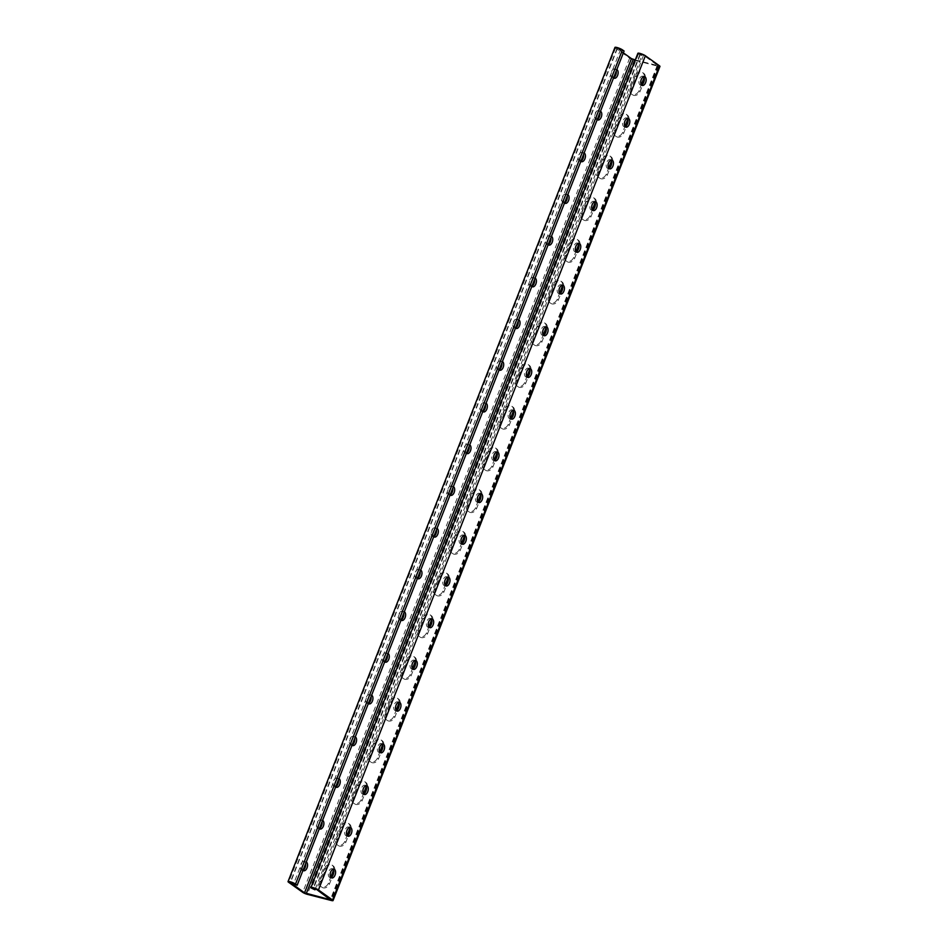 <?xml version="1.0" encoding="UTF-8"?>
<svg xmlns="http://www.w3.org/2000/svg" width="948" height="948" viewBox="0 0 948 948"><rect width="100%" height="100%" fill="white"/><g stroke="black" fill="none" stroke-linecap="round" stroke-linejoin="round"><path stroke-width="0.71" stroke-dasharray="4.74 3.56" d="M499.241 369.601A4.55 2.571 -75.6 0 1 498.032 369.767A4.55 2.571 -75.6 0 1 496.977 363.795A4.55 2.571 -75.6 0 1 500.295 360.951A4.55 2.571 -75.6 0 1 501.8 363.048M499.146 369.827A4.55 2.571 -75.6 0 1 498.802 364.269A4.55 2.571 -75.6 0 1 502.12 361.425A4.55 2.571 -75.6 0 1 502.404 361.532M482.888 411.314A4.55 2.571 -75.6 0 1 481.691 411.479A4.55 2.571 -75.6 0 1 480.636 405.507A4.55 2.571 -75.6 0 1 483.954 402.663A4.55 2.571 -75.6 0 1 485.459 404.76M482.805 411.539A4.55 2.571 -75.6 0 1 482.449 405.981A4.55 2.571 -75.6 0 1 485.767 403.137A4.55 2.571 -75.6 0 1 486.051 403.232M466.546 453.026A4.55 2.571 -75.6 0 1 465.338 453.191A4.55 2.571 -75.6 0 1 464.283 447.219A4.55 2.571 -75.6 0 1 467.601 444.375A4.55 2.571 -75.6 0 1 469.106 446.472M466.452 453.251A4.55 2.571 -75.6 0 1 466.108 447.693A4.55 2.571 -75.6 0 1 469.426 444.837A4.55 2.571 -75.6 0 1 469.71 444.944M450.193 494.738A4.55 2.571 -75.6 0 1 448.996 494.903A4.55 2.571 -75.6 0 1 447.942 488.931A4.55 2.571 -75.6 0 1 451.26 486.087A4.55 2.571 -75.6 0 1 452.765 488.184M450.11 494.963A4.55 2.571 -75.6 0 1 449.755 489.393A4.55 2.571 -75.6 0 1 453.085 486.549A4.55 2.571 -75.6 0 1 453.369 486.656M433.852 536.438A4.55 2.571 -75.6 0 1 432.655 536.604A4.55 2.571 -75.6 0 1 431.589 530.643A4.55 2.571 -75.6 0 1 434.919 527.799A4.55 2.571 -75.6 0 1 436.424 529.896M433.769 536.675A4.55 2.571 -75.6 0 1 433.414 531.105A4.55 2.571 -75.6 0 1 436.732 528.261A4.55 2.571 -75.6 0 1 437.016 528.368M417.511 578.15A4.55 2.571 -75.6 0 1 416.302 578.316A4.55 2.571 -75.6 0 1 415.248 572.355A4.55 2.571 -75.6 0 1 418.566 569.499A4.55 2.571 -75.6 0 1 420.071 571.597M417.416 578.375A4.55 2.571 -75.6 0 1 417.073 572.817A4.55 2.571 -75.6 0 1 420.391 569.973A4.55 2.571 -75.6 0 1 420.675 570.08M401.158 619.862A4.55 2.571 -75.6 0 1 399.961 620.028A4.55 2.571 -75.6 0 1 398.907 614.055A4.55 2.571 -75.6 0 1 402.225 611.211A4.55 2.571 -75.6 0 1 403.73 613.309M401.075 620.087A4.55 2.571 -75.6 0 1 400.72 614.529A4.55 2.571 -75.6 0 1 404.038 611.685A4.55 2.571 -75.6 0 1 404.322 611.792M384.817 661.574A4.55 2.571 -75.6 0 1 383.608 661.74A4.55 2.571 -75.6 0 1 382.554 655.767A4.55 2.571 -75.6 0 1 385.872 652.923A4.55 2.571 -75.6 0 1 387.376 655.021M384.722 661.799A4.55 2.571 -75.6 0 1 384.378 656.241A4.55 2.571 -75.6 0 1 387.696 653.385A4.55 2.571 -75.6 0 1 387.981 653.492M368.464 703.286A4.55 2.571 -75.6 0 1 367.267 703.452A4.55 2.571 -75.6 0 1 366.212 697.479A4.55 2.571 -75.6 0 1 369.53 694.635A4.55 2.571 -75.6 0 1 371.035 696.733M368.381 703.511A4.55 2.571 -75.6 0 1 368.025 697.941A4.55 2.571 -75.6 0 1 371.355 695.097A4.55 2.571 -75.6 0 1 371.64 695.204M352.123 744.998A4.55 2.571 -75.6 0 1 350.926 745.164A4.55 2.571 -75.6 0 1 349.859 739.191A4.55 2.571 -75.6 0 1 353.189 736.347A4.55 2.571 -75.6 0 1 354.694 738.445M352.04 745.223A4.55 2.571 -75.6 0 1 351.684 739.653A4.55 2.571 -75.6 0 1 355.002 736.809A4.55 2.571 -75.6 0 1 355.287 736.916M335.782 786.698A4.55 2.571 -75.6 0 1 334.573 786.864A4.55 2.571 -75.6 0 1 333.518 780.903A4.55 2.571 -75.6 0 1 336.836 778.047A4.55 2.571 -75.6 0 1 338.341 780.145M335.687 786.923A4.55 2.571 -75.6 0 1 335.343 781.365A4.55 2.571 -75.6 0 1 338.661 778.521A4.55 2.571 -75.6 0 1 338.946 778.628M319.429 828.41A4.55 2.571 -75.6 0 1 318.232 828.576A4.55 2.571 -75.6 0 1 317.177 822.603A4.55 2.571 -75.6 0 1 320.495 819.759A4.55 2.571 -75.6 0 1 322 821.857M319.346 828.635A4.55 2.571 -75.6 0 1 318.99 823.077A4.55 2.571 -75.6 0 1 322.308 820.233A4.55 2.571 -75.6 0 1 322.593 820.34M303.087 870.122A4.55 2.571 -75.6 0 1 301.879 870.288A4.55 2.571 -75.6 0 1 300.824 864.315A4.55 2.571 -75.6 0 1 304.142 861.471A4.55 2.571 -75.6 0 1 305.647 863.569M302.993 870.347A4.55 2.571 -75.6 0 1 302.649 864.789A4.55 2.571 -75.6 0 1 305.967 861.945A4.55 2.571 -75.6 0 1 306.251 862.04M529.162 368.689A4.55 2.571 104.4 0 0 528.32 368.156A4.55 2.571 104.4 0 0 525.002 371A4.55 2.571 104.4 0 0 526.057 376.972A4.55 2.571 104.4 0 0 527.052 376.889M512.809 410.401A4.55 2.571 104.4 0 0 511.979 409.868A4.55 2.571 104.4 0 0 508.661 412.712A4.55 2.571 104.4 0 0 509.716 418.672A4.55 2.571 104.4 0 0 510.699 418.601M496.468 452.113A4.55 2.571 104.4 0 0 495.638 451.568A4.55 2.571 104.4 0 0 492.308 454.424A4.55 2.571 104.4 0 0 493.375 460.384A4.55 2.571 104.4 0 0 494.358 460.313M480.115 493.825A4.55 2.571 104.4 0 0 479.285 493.28A4.55 2.571 104.4 0 0 475.967 496.124A4.55 2.571 104.4 0 0 477.022 502.096A4.55 2.571 104.4 0 0 478.017 502.025M463.773 535.537A4.55 2.571 104.4 0 0 462.944 534.992A4.55 2.571 104.4 0 0 459.626 537.836A4.55 2.571 104.4 0 0 460.681 543.808A4.55 2.571 104.4 0 0 461.664 543.737M447.432 577.237A4.55 2.571 104.4 0 0 446.591 576.704A4.55 2.571 104.4 0 0 443.273 579.548A4.55 2.571 104.4 0 0 444.328 585.52A4.55 2.571 104.4 0 0 445.323 585.449M431.079 618.949A4.55 2.571 104.4 0 0 430.25 618.416A4.55 2.571 104.4 0 0 426.932 621.26A4.55 2.571 104.4 0 0 427.986 627.221A4.55 2.571 104.4 0 0 428.97 627.149M414.738 660.661A4.55 2.571 104.4 0 0 413.909 660.116A4.55 2.571 104.4 0 0 410.579 662.972A4.55 2.571 104.4 0 0 411.645 668.933A4.55 2.571 104.4 0 0 412.629 668.861M398.385 702.373A4.55 2.571 104.4 0 0 397.556 701.828A4.55 2.571 104.4 0 0 394.238 704.672A4.55 2.571 104.4 0 0 395.292 710.645A4.55 2.571 104.4 0 0 396.288 710.573M382.044 744.085A4.55 2.571 104.4 0 0 381.214 743.54A4.55 2.571 104.4 0 0 377.897 746.384A4.55 2.571 104.4 0 0 378.951 752.356A4.55 2.571 104.4 0 0 379.935 752.285M365.703 785.785A4.55 2.571 104.4 0 0 364.861 785.252A4.55 2.571 104.4 0 0 361.544 788.096A4.55 2.571 104.4 0 0 362.598 794.069A4.55 2.571 104.4 0 0 363.594 793.997M349.35 827.497A4.55 2.571 104.4 0 0 348.52 826.964A4.55 2.571 104.4 0 0 345.202 829.808A4.55 2.571 104.4 0 0 346.257 835.78A4.55 2.571 104.4 0 0 347.241 835.698M333.009 869.209A4.55 2.571 104.4 0 0 332.179 868.664A4.55 2.571 104.4 0 0 328.849 871.52A4.55 2.571 104.4 0 0 329.916 877.481A4.55 2.571 104.4 0 0 330.899 877.41M515.582 327.889A4.55 2.571 -75.6 0 1 514.385 328.055A4.55 2.571 -75.6 0 1 513.318 322.095A4.55 2.571 -75.6 0 1 516.648 319.239A4.55 2.571 -75.6 0 1 518.153 321.348M515.499 328.115A4.55 2.571 -75.6 0 1 515.143 322.557A4.55 2.571 -75.6 0 1 518.461 319.713A4.55 2.571 -75.6 0 1 518.746 319.82M545.503 326.977A4.55 2.571 104.4 0 0 544.673 326.444A4.55 2.571 104.4 0 0 541.355 329.288A4.55 2.571 104.4 0 0 542.41 335.26A4.55 2.571 104.4 0 0 543.394 335.189M613.652 77.629A4.55 2.571 -75.6 0 1 612.455 77.795A4.55 2.571 -75.6 0 1 611.401 71.835A4.55 2.571 -75.6 0 1 614.719 68.991A4.55 2.571 -75.6 0 1 616.224 71.088M613.569 77.866A4.55 2.571 -75.6 0 1 613.214 72.297A4.55 2.571 -75.6 0 1 616.544 69.453A4.55 2.571 -75.6 0 1 616.828 69.559M597.311 119.341A4.55 2.571 -75.6 0 1 596.114 119.507A4.55 2.571 -75.6 0 1 595.048 113.547A4.55 2.571 -75.6 0 1 598.378 110.691A4.55 2.571 -75.6 0 1 599.883 112.788M597.228 119.567A4.55 2.571 -75.6 0 1 596.873 114.009A4.55 2.571 -75.6 0 1 600.191 111.165A4.55 2.571 -75.6 0 1 600.475 111.272M580.97 161.053A4.55 2.571 -75.6 0 1 579.761 161.219A4.55 2.571 -75.6 0 1 578.707 155.247A4.55 2.571 -75.6 0 1 582.025 152.403A4.55 2.571 -75.6 0 1 583.53 154.5M580.875 161.279A4.55 2.571 -75.6 0 1 580.532 155.721A4.55 2.571 -75.6 0 1 583.85 152.877A4.55 2.571 -75.6 0 1 584.134 152.983M564.617 202.765A4.55 2.571 -75.6 0 1 563.42 202.931A4.55 2.571 -75.6 0 1 562.365 196.959A4.55 2.571 -75.6 0 1 565.683 194.115A4.55 2.571 -75.6 0 1 567.188 196.212M564.534 202.991A4.55 2.571 -75.6 0 1 564.179 197.433A4.55 2.571 -75.6 0 1 567.496 194.577A4.55 2.571 -75.6 0 1 567.781 194.684M531.923 286.189A4.55 2.571 -75.6 0 1 530.726 286.355A4.55 2.571 -75.6 0 1 529.671 280.383A4.55 2.571 -75.6 0 1 532.989 277.539A4.55 2.571 -75.6 0 1 534.494 279.636M531.84 286.414A4.55 2.571 -75.6 0 1 531.484 280.845A4.55 2.571 -75.6 0 1 534.814 278.001A4.55 2.571 -75.6 0 1 535.099 278.108M548.276 244.477A4.55 2.571 -75.6 0 1 547.067 244.643A4.55 2.571 -75.6 0 1 546.012 238.671A4.55 2.571 -75.6 0 1 549.33 235.827A4.55 2.571 -75.6 0 1 550.835 237.924M548.181 244.703A4.55 2.571 -75.6 0 1 547.837 239.133A4.55 2.571 -75.6 0 1 551.155 236.289A4.55 2.571 -75.6 0 1 551.44 236.396M643.574 76.729A4.55 2.571 104.4 0 0 642.744 76.184A4.55 2.571 104.4 0 0 639.426 79.028A4.55 2.571 104.4 0 0 640.481 85A4.55 2.571 104.4 0 0 641.476 84.929M627.232 118.429A4.55 2.571 104.4 0 0 626.403 117.896A4.55 2.571 104.4 0 0 623.085 120.74A4.55 2.571 104.4 0 0 624.14 126.712A4.55 2.571 104.4 0 0 625.123 126.641M610.891 160.141A4.55 2.571 104.4 0 0 610.05 159.608A4.55 2.571 104.4 0 0 606.732 162.452A4.55 2.571 104.4 0 0 607.787 168.424A4.55 2.571 104.4 0 0 608.782 168.341M594.538 201.853A4.55 2.571 104.4 0 0 593.709 201.308A4.55 2.571 104.4 0 0 590.391 204.164A4.55 2.571 104.4 0 0 591.445 210.124A4.55 2.571 104.4 0 0 592.429 210.053M561.844 285.277A4.55 2.571 104.4 0 0 561.015 284.732A4.55 2.571 104.4 0 0 557.697 287.576A4.55 2.571 104.4 0 0 558.751 293.548A4.55 2.571 104.4 0 0 559.747 293.477M578.197 243.565A4.55 2.571 104.4 0 0 577.368 243.02A4.55 2.571 104.4 0 0 574.038 245.864A4.55 2.571 104.4 0 0 575.104 251.836A4.55 2.571 104.4 0 0 576.088 251.765M635.29 59.914L657.841 65.578L643.55 55.292L640.007 54.119L641.915 55.612L315.388 888.833M295.338 884.768L622.255 50.564L617.077 48.23L623.369 52.851M614.956 47.4A4.325 0.758 -158.6 0 0 615.525 48.087L629.638 58.16A3.638 0.64 -158.6 0 0 634.295 60.151L658.327 66.324A3.638 0.64 -158.6 0 0 659.962 66.407M637.885 53.289A4.325 0.758 -158.6 0 0 638.454 53.977L641.915 55.612M640.101 55.15L313.184 889.343M636.215 76.717A5.463 4.408 125.5 0 1 643.763 73.387A5.463 4.408 125.5 0 1 644.96 78.957L640.054 91.47A5.463 4.408 125.5 0 1 632.517 94.8A5.463 4.408 125.5 0 1 631.321 89.231L636.215 76.717L635.124 75.935L630.219 88.448A5.463 4.408 -54.5 0 0 631.415 94.018A5.463 4.408 -54.5 0 0 638.964 90.688L641.31 84.704M472.756 493.813A5.463 4.408 125.5 0 1 480.304 490.495A5.463 4.408 125.5 0 1 481.501 496.053L476.595 508.566A5.463 4.408 125.5 0 1 469.059 511.896A5.463 4.408 125.5 0 1 467.862 506.327L472.756 493.813L471.666 493.031L466.76 505.545A5.463 4.408 -54.5 0 0 467.957 511.114A5.463 4.408 -54.5 0 0 475.505 507.784L477.851 501.8M456.415 535.525A5.463 4.408 125.5 0 1 463.951 532.195A5.463 4.408 125.5 0 1 465.148 537.765L460.242 550.278A5.463 4.408 125.5 0 1 452.706 553.608A5.463 4.408 125.5 0 1 451.509 548.039L456.415 535.525L455.324 534.743L450.419 547.257A5.463 4.408 -54.5 0 0 451.615 552.826A5.463 4.408 -54.5 0 0 459.152 549.496L461.498 543.512M440.073 577.237A5.463 4.408 125.5 0 1 447.61 573.907A5.463 4.408 125.5 0 1 448.807 579.477L443.901 591.99A5.463 4.408 125.5 0 1 436.364 595.308A5.463 4.408 125.5 0 1 435.168 589.751L440.073 577.237L438.971 576.455L434.077 588.969A5.463 4.408 -54.5 0 0 435.274 594.538A5.463 4.408 -54.5 0 0 442.811 591.208L445.157 585.224M423.72 618.949A5.463 4.408 125.5 0 1 431.269 615.619A5.463 4.408 125.5 0 1 432.454 621.189L427.56 633.702A5.463 4.408 125.5 0 1 420.011 637.02A5.463 4.408 125.5 0 1 418.815 631.451L423.72 618.949L422.63 618.167L417.724 630.681A5.463 4.408 -54.5 0 0 418.921 636.238A5.463 4.408 -54.5 0 0 426.458 632.92L428.804 626.936M407.379 660.649A5.463 4.408 125.5 0 1 414.916 657.331A5.463 4.408 125.5 0 1 416.113 662.901L411.207 675.414A5.463 4.408 125.5 0 1 403.67 678.732A5.463 4.408 125.5 0 1 402.473 673.163L407.379 660.649L406.289 659.867L401.383 672.381A5.463 4.408 -54.5 0 0 402.58 677.95A5.463 4.408 -54.5 0 0 410.117 674.632L412.463 668.648M554.485 285.265A5.463 4.408 125.5 0 1 562.034 281.947A5.463 4.408 125.5 0 1 563.231 287.505L558.325 300.018A5.463 4.408 125.5 0 1 550.788 303.348A5.463 4.408 125.5 0 1 549.591 297.779L554.485 285.265L553.395 284.483L548.489 296.997A5.463 4.408 -54.5 0 0 549.686 302.566A5.463 4.408 -54.5 0 0 557.234 299.236L559.581 293.252M391.026 702.361A5.463 4.408 125.5 0 1 398.575 699.043A5.463 4.408 125.5 0 1 399.772 704.601L394.866 717.115A5.463 4.408 125.5 0 1 387.329 720.444A5.463 4.408 125.5 0 1 386.132 714.875L391.026 702.361L389.936 701.579L385.03 714.093A5.463 4.408 -54.5 0 0 386.227 719.662A5.463 4.408 -54.5 0 0 393.776 716.344L396.122 710.348M374.685 744.073A5.463 4.408 125.5 0 1 382.222 740.755A5.463 4.408 125.5 0 1 383.419 746.313L378.513 758.827A5.463 4.408 125.5 0 1 370.976 762.156A5.463 4.408 125.5 0 1 369.779 756.587L374.685 744.073L373.595 743.291L368.689 755.805A5.463 4.408 -54.5 0 0 369.886 761.374A5.463 4.408 -54.5 0 0 377.423 758.045L379.769 752.06M489.109 452.101A5.463 4.408 125.5 0 1 496.645 448.783A5.463 4.408 125.5 0 1 497.842 454.353L492.936 466.866A5.463 4.408 125.5 0 1 485.4 470.184A5.463 4.408 125.5 0 1 484.203 464.615L489.109 452.101L488.019 451.319L483.113 463.833A5.463 4.408 -54.5 0 0 484.31 469.402A5.463 4.408 -54.5 0 0 491.846 466.084L494.192 460.1M505.45 410.389A5.463 4.408 125.5 0 1 512.998 407.071A5.463 4.408 125.5 0 1 514.195 412.641L509.289 425.154A5.463 4.408 125.5 0 1 501.741 428.472A5.463 4.408 125.5 0 1 500.544 422.903L505.45 410.389L504.36 409.619L499.454 422.133A5.463 4.408 -54.5 0 0 500.651 427.69A5.463 4.408 -54.5 0 0 508.187 424.372L510.534 418.388M521.803 368.689A5.463 4.408 125.5 0 1 529.34 365.359A5.463 4.408 125.5 0 1 530.536 370.929L525.63 383.442A5.463 4.408 125.5 0 1 518.094 386.76A5.463 4.408 125.5 0 1 516.897 381.203L521.803 368.689L520.701 367.907L515.807 380.421A5.463 4.408 -54.5 0 0 517.004 385.978A5.463 4.408 -54.5 0 0 524.54 382.66L526.887 376.676M538.144 326.977A5.463 4.408 125.5 0 1 545.681 323.647A5.463 4.408 125.5 0 1 546.878 329.217L541.972 341.73A5.463 4.408 125.5 0 1 534.435 345.06A5.463 4.408 125.5 0 1 533.238 339.491L538.144 326.977L537.054 326.195L532.148 338.709A5.463 4.408 -54.5 0 0 533.345 344.278A5.463 4.408 -54.5 0 0 540.881 340.948L543.228 334.964M570.838 243.553A5.463 4.408 125.5 0 1 578.375 240.235A5.463 4.408 125.5 0 1 579.572 245.805L574.666 258.306A5.463 4.408 125.5 0 1 567.129 261.636A5.463 4.408 125.5 0 1 565.932 256.067L570.838 243.553L569.748 242.771L564.842 255.285A5.463 4.408 -54.5 0 0 566.039 260.854A5.463 4.408 -54.5 0 0 573.576 257.536L575.922 251.54M587.179 201.841A5.463 4.408 125.5 0 1 594.728 198.523A5.463 4.408 125.5 0 1 595.925 204.093L591.019 216.606A5.463 4.408 125.5 0 1 583.47 219.924A5.463 4.408 125.5 0 1 582.273 214.355L587.179 201.841L586.089 201.071L581.183 213.573A5.463 4.408 -54.5 0 0 582.38 219.142A5.463 4.408 -54.5 0 0 589.917 215.824L592.263 209.84M603.532 160.141A5.463 4.408 125.5 0 1 611.069 156.811A5.463 4.408 125.5 0 1 612.266 162.381L607.36 174.894A5.463 4.408 125.5 0 1 599.823 178.212A5.463 4.408 125.5 0 1 598.626 172.654L603.532 160.141L602.43 159.359L597.536 171.872A5.463 4.408 -54.5 0 0 598.733 177.43A5.463 4.408 -54.5 0 0 606.27 174.112L608.616 168.128M619.874 118.429A5.463 4.408 125.5 0 1 627.41 115.099A5.463 4.408 125.5 0 1 628.607 120.669L623.701 133.182A5.463 4.408 125.5 0 1 616.164 136.5A5.463 4.408 125.5 0 1 614.968 130.942L619.874 118.429L618.783 117.647L613.877 130.16A5.463 4.408 -54.5 0 0 615.074 135.73A5.463 4.408 -54.5 0 0 622.611 132.4L624.957 126.416M358.344 785.785A5.463 4.408 125.5 0 1 365.881 782.456A5.463 4.408 125.5 0 1 367.077 788.025L362.172 800.539A5.463 4.408 125.5 0 1 354.635 803.868A5.463 4.408 125.5 0 1 353.438 798.299L358.344 785.785L357.242 785.003L352.348 797.517A5.463 4.408 -54.5 0 0 353.545 803.086A5.463 4.408 -54.5 0 0 361.081 799.756L363.428 793.772M341.991 827.497A5.463 4.408 125.5 0 1 349.539 824.168A5.463 4.408 125.5 0 1 350.724 829.737L345.83 842.251A5.463 4.408 125.5 0 1 338.282 845.569A5.463 4.408 125.5 0 1 337.085 840.011L341.991 827.497L340.901 826.715L335.995 839.229A5.463 4.408 -54.5 0 0 337.192 844.787A5.463 4.408 -54.5 0 0 344.728 841.469L347.075 835.484M325.65 869.197A5.463 4.408 125.5 0 1 333.186 865.88A5.463 4.408 125.5 0 1 334.383 871.449L329.477 883.963A5.463 4.408 125.5 0 1 321.941 887.281A5.463 4.408 125.5 0 1 320.744 881.711L325.65 869.197L324.56 868.427L319.654 880.929A5.463 4.408 -54.5 0 0 320.851 886.499A5.463 4.408 -54.5 0 0 328.387 883.18L330.734 877.196M622.255 50.564L624.08 51.038M644.059 77.582A5.463 4.408 -54.5 0 0 642.661 72.617A5.463 4.408 -54.5 0 0 635.124 75.935M480.6 494.678A5.463 4.408 -54.5 0 0 479.202 489.713A5.463 4.408 -54.5 0 0 471.666 493.031M464.259 536.39A5.463 4.408 -54.5 0 0 462.861 531.425A5.463 4.408 -54.5 0 0 455.324 534.743M447.918 578.102A5.463 4.408 -54.5 0 0 446.52 573.125A5.463 4.408 -54.5 0 0 438.971 576.455M431.565 619.814A5.463 4.408 -54.5 0 0 430.167 614.837A5.463 4.408 -54.5 0 0 422.63 618.167M415.224 661.514A5.463 4.408 -54.5 0 0 413.826 656.549A5.463 4.408 -54.5 0 0 406.289 659.867M562.33 286.13A5.463 4.408 -54.5 0 0 560.932 281.165A5.463 4.408 -54.5 0 0 553.395 284.483M398.871 703.226A5.463 4.408 -54.5 0 0 397.473 698.261A5.463 4.408 -54.5 0 0 389.936 701.579M382.53 744.938A5.463 4.408 -54.5 0 0 381.132 739.973A5.463 4.408 -54.5 0 0 373.595 743.291M496.953 452.966A5.463 4.408 -54.5 0 0 495.555 448.001A5.463 4.408 -54.5 0 0 488.019 451.319M513.295 411.254A5.463 4.408 -54.5 0 0 511.896 406.289A5.463 4.408 -54.5 0 0 504.36 409.619M529.648 369.554A5.463 4.408 -54.5 0 0 528.249 364.577A5.463 4.408 -54.5 0 0 520.701 367.907M545.989 327.842A5.463 4.408 -54.5 0 0 544.59 322.877A5.463 4.408 -54.5 0 0 537.054 326.195M578.683 244.418A5.463 4.408 -54.5 0 0 577.285 239.453A5.463 4.408 -54.5 0 0 569.748 242.771M595.024 202.706A5.463 4.408 -54.5 0 0 593.626 197.741A5.463 4.408 -54.5 0 0 586.089 201.071M611.377 161.006A5.463 4.408 -54.5 0 0 609.979 156.029A5.463 4.408 -54.5 0 0 602.43 159.359M627.718 119.294A5.463 4.408 -54.5 0 0 626.32 114.317A5.463 4.408 -54.5 0 0 618.783 117.647M366.189 786.65A5.463 4.408 -54.5 0 0 364.79 781.673A5.463 4.408 -54.5 0 0 357.242 785.003M349.836 828.362A5.463 4.408 -54.5 0 0 348.437 823.385A5.463 4.408 -54.5 0 0 340.901 826.715M333.495 870.063A5.463 4.408 -54.5 0 0 332.096 865.097A5.463 4.408 -54.5 0 0 324.56 868.427M640.279 54.451L313.504 888.264M617.349 48.561L290.574 882.375M638.454 53.977L311.536 888.169M658.327 66.324L331.409 900.517M634.295 60.151L307.377 894.355M629.638 58.16L302.72 892.352M615.525 48.087L288.607 882.28M620.62 49.403L293.702 883.595M657.225 65.542L330.461 899.356M657.663 65.353L330.745 899.557M643.55 55.292L316.632 889.485M333.293 870.667L334.383 871.449M319.654 880.929L320.744 881.711M328.387 883.18L329.477 883.963M349.634 828.955L350.724 829.737M335.995 839.229L337.085 840.011M344.728 841.469L345.83 842.251M365.987 787.243L367.077 788.025M352.348 797.517L353.438 798.299M361.081 799.756L362.172 800.539M627.517 119.886L628.607 120.669M613.877 130.16L614.968 130.942M622.611 132.4L623.701 133.182M611.176 161.598L612.266 162.381M597.536 171.872L598.626 172.654M606.27 174.112L607.36 174.894M594.823 203.31L595.925 204.093M581.183 213.573L582.273 214.355M589.917 215.824L591.019 216.606M578.481 245.022L579.572 245.805M564.842 255.285L565.932 256.067M573.576 257.536L574.666 258.306M545.787 328.435L546.878 329.217M532.148 338.709L533.238 339.491M540.881 340.948L541.972 341.73M529.446 370.147L530.536 370.929M515.807 380.421L516.897 381.203M524.54 382.66L525.63 383.442M513.093 411.859L514.195 412.641M499.454 422.133L500.544 422.903M508.187 424.372L509.289 425.154M496.752 453.571L497.842 454.353M483.113 463.833L484.203 464.615M491.846 466.084L492.936 466.866M382.328 745.531L383.419 746.313M368.689 755.805L369.779 756.587M377.423 758.045L378.513 758.827M398.67 703.831L399.772 704.601M385.03 714.093L386.132 714.875M393.776 716.344L394.866 717.115M562.128 286.723L563.231 287.505M548.489 296.997L549.591 297.779M557.234 299.236L558.325 300.018M415.023 662.119L416.113 662.901M401.383 672.381L402.473 673.163M410.117 674.632L411.207 675.414M431.364 620.407L432.454 621.189M417.724 630.681L418.815 631.451M426.458 632.92L427.56 633.702M447.717 578.695L448.807 579.477M434.077 588.969L435.168 589.751M442.811 591.208L443.901 591.99M464.058 536.983L465.148 537.765M450.419 547.257L451.509 548.039M459.152 549.496L460.242 550.278M480.399 495.283L481.501 496.053M466.76 505.545L467.862 506.327M475.505 507.784L476.595 508.566M643.858 78.174L644.96 78.957M630.219 88.448L631.321 89.231M638.964 90.688L640.054 91.47M499.857 370.241L498.032 369.767M483.504 411.942L481.691 411.479M467.163 453.654L465.338 453.191M450.821 495.366L448.996 494.903M434.468 537.078L432.655 536.604M418.127 578.79L416.302 578.316M401.774 620.49L399.961 620.028M385.433 662.202L383.608 661.74M369.092 703.914L367.267 703.452M352.739 745.626L350.926 745.164M336.398 787.338L334.573 786.864M320.045 829.05L318.232 828.576M303.704 870.75L301.879 870.288M527.882 377.434L526.057 376.972M511.541 419.146L509.716 418.672M495.188 460.858L493.375 460.384M478.847 502.559L477.022 502.096M462.494 544.271L460.681 543.808M446.153 585.983L444.328 585.52M429.811 627.695L427.986 627.221M413.458 669.407L411.645 668.933M397.117 711.119L395.292 710.645M380.764 752.819L378.951 752.356M364.423 794.531L362.598 794.069M348.082 836.243L346.257 835.78M331.729 877.955L329.916 877.481M516.198 328.529L514.385 328.055M544.223 335.722L542.41 335.26M614.28 78.269L612.455 77.795M597.927 119.981L596.114 119.507M581.586 161.693L579.761 161.219M565.233 203.393L563.42 202.931M532.551 286.817L530.726 286.355M548.892 245.105L547.067 244.643M642.306 85.462L640.481 85M625.953 127.174L624.14 126.712M609.611 168.886L607.787 168.424M593.27 210.598L591.445 210.124M560.576 294.01L558.751 293.548M576.917 252.31L575.104 251.836M640.007 54.119L313.089 888.312M617.077 48.23L290.159 882.422M657.841 65.578L330.923 899.77M332.096 865.097L333.186 865.88M320.851 886.499L321.941 887.281M348.437 823.385L349.539 824.168M337.192 844.787L338.282 845.569M364.79 781.673L365.881 782.456M353.545 803.086L354.635 803.868M626.32 114.317L627.41 115.099M615.074 135.73L616.164 136.5M609.979 156.029L611.069 156.811M598.733 177.43L599.823 178.212M593.626 197.741L594.728 198.523M582.38 219.142L583.47 219.924M577.285 239.453L578.375 240.235M566.039 260.854L567.129 261.636M544.59 322.877L545.681 323.647M533.345 344.278L534.435 345.06M528.249 364.577L529.34 365.359M517.004 385.978L518.094 386.76M511.896 406.289L512.998 407.071M500.651 427.69L501.741 428.472M495.555 448.001L496.645 448.783M484.31 469.402L485.4 470.184M381.132 739.973L382.222 740.755M369.886 761.374L370.976 762.156M397.473 698.261L398.575 699.043M386.227 719.662L387.329 720.444M560.932 281.165L562.034 281.947M549.686 302.566L550.788 303.348M413.826 656.549L414.916 657.331M402.58 677.95L403.67 678.732M430.167 614.837L431.269 615.619M418.921 636.238L420.011 637.02M446.52 573.125L447.61 573.907M435.274 594.538L436.364 595.308M462.861 531.425L463.951 532.195M451.615 552.826L452.706 553.608M479.202 489.713L480.304 490.495M467.957 511.114L469.059 511.896M642.661 72.617L643.763 73.387M631.415 94.018L632.517 94.8M579.181 243.494L577.368 243.02M562.839 285.206L561.015 284.732M595.534 201.782L593.709 201.308M611.875 160.07L610.05 159.608M628.216 118.358L626.403 117.896M644.569 76.646L642.744 76.184M551.155 236.289L549.33 235.827M534.814 278.001L532.989 277.539M567.496 194.577L565.683 194.115M583.85 152.877L582.025 152.403M600.191 111.165L598.378 110.691M616.544 69.453L614.719 68.991M546.486 326.906L544.673 326.444M518.461 319.713L516.648 319.239M333.992 869.138L332.179 868.664M350.345 827.426L348.52 826.964M366.686 785.714L364.861 785.252M383.028 744.002L381.214 743.54M399.381 702.302L397.556 701.828M415.722 660.59L413.909 660.116M432.075 618.878L430.25 618.416M448.416 577.166L446.591 576.704M464.757 535.454L462.944 534.992M481.11 493.754L479.285 493.28M497.451 452.042L495.638 451.568M513.804 410.33L511.979 409.868M530.145 368.618L528.32 368.156M305.967 861.945L304.142 861.471M322.308 820.233L320.495 819.759M338.661 778.521L336.836 778.047M355.002 736.809L353.189 736.347M371.355 695.097L369.53 694.635M387.696 653.385L385.872 652.923M404.038 611.685L402.225 611.211M420.391 569.973L418.566 569.499M436.732 528.261L434.919 527.799M453.085 486.549L451.26 486.087M469.426 444.837L467.601 444.375M485.767 403.137L483.954 402.663M502.12 361.425L500.295 360.951"/><path stroke-width="1.42" d="M501.8 363.048A4.55 2.571 -75.6 0 1 501.35 366.923A4.55 2.571 -75.6 0 1 499.241 369.601M502.404 361.532A4.55 2.571 -75.6 0 1 503.175 367.386A4.55 2.571 -75.6 0 1 499.857 370.241A4.55 2.571 -75.6 0 1 499.146 369.827M485.459 404.76A4.55 2.571 -75.6 0 1 485.009 408.635A4.55 2.571 -75.6 0 1 482.888 411.314M486.051 403.232A4.55 2.571 -75.6 0 1 486.822 409.098A4.55 2.571 -75.6 0 1 483.504 411.942A4.55 2.571 -75.6 0 1 482.805 411.539M469.106 446.472A4.55 2.571 -75.6 0 1 468.656 450.347A4.55 2.571 -75.6 0 1 466.546 453.026M469.71 444.944A4.55 2.571 -75.6 0 1 470.481 450.81A4.55 2.571 -75.6 0 1 467.163 453.654A4.55 2.571 -75.6 0 1 466.452 453.251M452.765 488.184A4.55 2.571 -75.6 0 1 452.315 492.048A4.55 2.571 -75.6 0 1 450.193 494.738M453.369 486.656A4.55 2.571 -75.6 0 1 454.139 492.522A4.55 2.571 -75.6 0 1 450.821 495.366A4.55 2.571 -75.6 0 1 450.11 494.963M436.424 529.896A4.55 2.571 -75.6 0 1 435.973 533.76A4.55 2.571 -75.6 0 1 433.852 536.438M437.016 528.368A4.55 2.571 -75.6 0 1 437.786 534.234A4.55 2.571 -75.6 0 1 434.468 537.078A4.55 2.571 -75.6 0 1 433.769 536.675M420.071 571.597A4.55 2.571 -75.6 0 1 419.62 575.472A4.55 2.571 -75.6 0 1 417.511 578.15M420.675 570.08A4.55 2.571 -75.6 0 1 421.445 575.934A4.55 2.571 -75.6 0 1 418.127 578.79A4.55 2.571 -75.6 0 1 417.416 578.375M403.73 613.309A4.55 2.571 -75.6 0 1 403.279 617.184A4.55 2.571 -75.6 0 1 401.158 619.862M404.322 611.792A4.55 2.571 -75.6 0 1 405.092 617.646A4.55 2.571 -75.6 0 1 401.774 620.49A4.55 2.571 -75.6 0 1 401.075 620.087M387.376 655.021A4.55 2.571 -75.6 0 1 386.926 658.896A4.55 2.571 -75.6 0 1 384.817 661.574M387.981 653.492A4.55 2.571 -75.6 0 1 388.751 659.358A4.55 2.571 -75.6 0 1 385.433 662.202A4.55 2.571 -75.6 0 1 384.722 661.799M371.035 696.733A4.55 2.571 -75.6 0 1 370.585 700.596A4.55 2.571 -75.6 0 1 368.464 703.286M371.64 695.204A4.55 2.571 -75.6 0 1 372.41 701.07A4.55 2.571 -75.6 0 1 369.092 703.914A4.55 2.571 -75.6 0 1 368.381 703.511M354.694 738.445A4.55 2.571 -75.6 0 1 354.244 742.308A4.55 2.571 -75.6 0 1 352.123 744.998M355.287 736.916A4.55 2.571 -75.6 0 1 356.057 742.782A4.55 2.571 -75.6 0 1 352.739 745.626A4.55 2.571 -75.6 0 1 352.04 745.223M338.341 780.145A4.55 2.571 -75.6 0 1 337.891 784.02A4.55 2.571 -75.6 0 1 335.782 786.698M338.946 778.628A4.55 2.571 -75.6 0 1 339.716 784.494A4.55 2.571 -75.6 0 1 336.398 787.338A4.55 2.571 -75.6 0 1 335.687 786.923M322 821.857A4.55 2.571 -75.6 0 1 321.55 825.732A4.55 2.571 -75.6 0 1 319.429 828.41M322.593 820.34A4.55 2.571 -75.6 0 1 323.363 826.194A4.55 2.571 -75.6 0 1 320.045 829.05A4.55 2.571 -75.6 0 1 319.346 828.635M305.647 863.569A4.55 2.571 -75.6 0 1 305.197 867.444A4.55 2.571 -75.6 0 1 303.087 870.122M306.251 862.04A4.55 2.571 -75.6 0 1 307.022 867.906A4.55 2.571 -75.6 0 1 303.704 870.75A4.55 2.571 -75.6 0 1 302.993 870.347M527.052 376.889A4.55 2.571 104.4 0 0 529.375 374.116A4.55 2.571 104.4 0 0 529.162 368.689M531.2 374.59A4.55 2.571 -75.6 0 1 527.882 377.434A4.55 2.571 -75.6 0 1 526.827 371.462A4.55 2.571 -75.6 0 1 530.145 368.618A4.55 2.571 -75.6 0 1 531.2 374.59M510.699 418.601A4.55 2.571 104.4 0 0 513.034 415.828A4.55 2.571 104.4 0 0 512.809 410.401M514.859 416.302A4.55 2.571 -75.6 0 1 511.541 419.146A4.55 2.571 -75.6 0 1 510.474 413.174A4.55 2.571 -75.6 0 1 513.804 410.33A4.55 2.571 -75.6 0 1 514.859 416.302M494.358 460.313A4.55 2.571 104.4 0 0 496.693 457.54A4.55 2.571 104.4 0 0 496.468 452.113M498.506 458.002A4.55 2.571 -75.6 0 1 495.188 460.858A4.55 2.571 -75.6 0 1 494.133 454.886A4.55 2.571 -75.6 0 1 497.451 452.042A4.55 2.571 -75.6 0 1 498.506 458.002M478.017 502.025A4.55 2.571 104.4 0 0 480.34 499.252A4.55 2.571 104.4 0 0 480.115 493.825M482.165 499.714A4.55 2.571 -75.6 0 1 478.847 502.559A4.55 2.571 -75.6 0 1 477.792 496.598A4.55 2.571 -75.6 0 1 481.11 493.754A4.55 2.571 -75.6 0 1 482.165 499.714M461.664 543.737A4.55 2.571 104.4 0 0 463.999 540.964A4.55 2.571 104.4 0 0 463.773 535.537M465.812 541.427A4.55 2.571 -75.6 0 1 462.494 544.271A4.55 2.571 -75.6 0 1 461.439 538.31A4.55 2.571 -75.6 0 1 464.757 535.454A4.55 2.571 -75.6 0 1 465.812 541.427M445.323 585.449A4.55 2.571 104.4 0 0 447.646 582.664A4.55 2.571 104.4 0 0 447.432 577.237M449.471 583.139A4.55 2.571 -75.6 0 1 446.153 585.983A4.55 2.571 -75.6 0 1 445.098 580.01A4.55 2.571 -75.6 0 1 448.416 577.166A4.55 2.571 -75.6 0 1 449.471 583.139M428.97 627.149A4.55 2.571 104.4 0 0 431.304 624.376A4.55 2.571 104.4 0 0 431.079 618.949M433.129 624.851A4.55 2.571 -75.6 0 1 429.811 627.695A4.55 2.571 -75.6 0 1 428.745 621.722A4.55 2.571 -75.6 0 1 432.075 618.878A4.55 2.571 -75.6 0 1 433.129 624.851M412.629 668.861A4.55 2.571 104.4 0 0 414.963 666.089A4.55 2.571 104.4 0 0 414.738 660.661M416.776 666.562A4.55 2.571 -75.6 0 1 413.458 669.407A4.55 2.571 -75.6 0 1 412.404 663.434A4.55 2.571 -75.6 0 1 415.722 660.59A4.55 2.571 -75.6 0 1 416.776 666.562M396.288 710.573A4.55 2.571 104.4 0 0 398.61 707.8A4.55 2.571 104.4 0 0 398.385 702.373M400.435 708.263A4.55 2.571 -75.6 0 1 397.117 711.119A4.55 2.571 -75.6 0 1 396.063 705.146A4.55 2.571 -75.6 0 1 399.381 702.302A4.55 2.571 -75.6 0 1 400.435 708.263M379.935 752.285A4.55 2.571 104.4 0 0 382.269 749.513A4.55 2.571 104.4 0 0 382.044 744.085M384.082 749.975A4.55 2.571 -75.6 0 1 380.764 752.819A4.55 2.571 -75.6 0 1 379.71 746.858A4.55 2.571 -75.6 0 1 383.028 744.002A4.55 2.571 -75.6 0 1 384.082 749.975M363.594 793.997A4.55 2.571 104.4 0 0 365.916 791.225A4.55 2.571 104.4 0 0 365.703 785.785M367.741 791.687A4.55 2.571 -75.6 0 1 364.423 794.531A4.55 2.571 -75.6 0 1 363.368 788.57A4.55 2.571 -75.6 0 1 366.686 785.714A4.55 2.571 -75.6 0 1 367.741 791.687M347.241 835.698A4.55 2.571 104.4 0 0 349.575 832.925A4.55 2.571 104.4 0 0 349.35 827.497M351.4 833.399A4.55 2.571 -75.6 0 1 348.082 836.243A4.55 2.571 -75.6 0 1 347.015 830.27A4.55 2.571 -75.6 0 1 350.345 827.426A4.55 2.571 -75.6 0 1 351.4 833.399M330.899 877.41A4.55 2.571 104.4 0 0 333.234 874.637A4.55 2.571 104.4 0 0 333.009 869.209M335.047 875.111A4.55 2.571 -75.6 0 1 331.729 877.955A4.55 2.571 -75.6 0 1 330.674 871.982A4.55 2.571 -75.6 0 1 333.992 869.138A4.55 2.571 -75.6 0 1 335.047 875.111M518.153 321.348A4.55 2.571 -75.6 0 1 517.703 325.211A4.55 2.571 -75.6 0 1 515.582 327.889M518.746 319.82A4.55 2.571 -75.6 0 1 519.516 325.685A4.55 2.571 -75.6 0 1 516.198 328.529A4.55 2.571 -75.6 0 1 515.499 328.115M543.394 335.189A4.55 2.571 104.4 0 0 545.728 332.416A4.55 2.571 104.4 0 0 545.503 326.977M547.541 332.878A4.55 2.571 -75.6 0 1 544.223 335.722A4.55 2.571 -75.6 0 1 543.168 329.762A4.55 2.571 -75.6 0 1 546.486 326.906A4.55 2.571 -75.6 0 1 547.541 332.878M616.224 71.088A4.55 2.571 -75.6 0 1 615.773 74.951A4.55 2.571 -75.6 0 1 613.652 77.629M616.828 69.559A4.55 2.571 -75.6 0 1 617.598 75.425A4.55 2.571 -75.6 0 1 614.28 78.269A4.55 2.571 -75.6 0 1 613.569 77.866M599.883 112.788A4.55 2.571 -75.6 0 1 599.432 116.663A4.55 2.571 -75.6 0 1 597.311 119.341M600.475 111.272A4.55 2.571 -75.6 0 1 601.245 117.137A4.55 2.571 -75.6 0 1 597.927 119.981A4.55 2.571 -75.6 0 1 597.228 119.567M583.53 154.5A4.55 2.571 -75.6 0 1 583.079 158.375A4.55 2.571 -75.6 0 1 580.97 161.053M584.134 152.983A4.55 2.571 -75.6 0 1 584.904 158.837A4.55 2.571 -75.6 0 1 581.586 161.693A4.55 2.571 -75.6 0 1 580.875 161.279M567.188 196.212A4.55 2.571 -75.6 0 1 566.738 200.087A4.55 2.571 -75.6 0 1 564.617 202.765M567.781 194.684A4.55 2.571 -75.6 0 1 568.551 200.549A4.55 2.571 -75.6 0 1 565.233 203.393A4.55 2.571 -75.6 0 1 564.534 202.991M534.494 279.636A4.55 2.571 -75.6 0 1 534.044 283.499A4.55 2.571 -75.6 0 1 531.923 286.189M535.099 278.108A4.55 2.571 -75.6 0 1 535.869 283.973A4.55 2.571 -75.6 0 1 532.551 286.817A4.55 2.571 -75.6 0 1 531.84 286.414M550.835 237.924A4.55 2.571 -75.6 0 1 550.385 241.799A4.55 2.571 -75.6 0 1 548.276 244.477M551.44 236.396A4.55 2.571 -75.6 0 1 552.21 242.261A4.55 2.571 -75.6 0 1 548.892 245.105A4.55 2.571 -75.6 0 1 548.181 244.703M641.476 84.929A4.55 2.571 104.4 0 0 643.799 82.156A4.55 2.571 104.4 0 0 643.574 76.729M645.624 82.618A4.55 2.571 -75.6 0 1 642.306 85.462A4.55 2.571 -75.6 0 1 641.251 79.502A4.55 2.571 -75.6 0 1 644.569 76.646A4.55 2.571 -75.6 0 1 645.624 82.618M625.123 126.641A4.55 2.571 104.4 0 0 627.457 123.856A4.55 2.571 104.4 0 0 627.232 118.429M629.271 124.33A4.55 2.571 -75.6 0 1 625.953 127.174A4.55 2.571 -75.6 0 1 624.898 121.202A4.55 2.571 -75.6 0 1 628.216 118.358A4.55 2.571 -75.6 0 1 629.271 124.33M608.782 168.341A4.55 2.571 104.4 0 0 611.105 165.568A4.55 2.571 104.4 0 0 610.891 160.141M612.929 166.042A4.55 2.571 -75.6 0 1 609.611 168.886A4.55 2.571 -75.6 0 1 608.557 162.914A4.55 2.571 -75.6 0 1 611.875 160.07A4.55 2.571 -75.6 0 1 612.929 166.042M592.429 210.053A4.55 2.571 104.4 0 0 594.763 207.28A4.55 2.571 104.4 0 0 594.538 201.853M596.588 207.754A4.55 2.571 -75.6 0 1 593.27 210.598A4.55 2.571 -75.6 0 1 592.204 204.626A4.55 2.571 -75.6 0 1 595.534 201.782A4.55 2.571 -75.6 0 1 596.588 207.754M559.747 293.477A4.55 2.571 104.4 0 0 562.069 290.704A4.55 2.571 104.4 0 0 561.844 285.277M563.894 291.166A4.55 2.571 -75.6 0 1 560.576 294.01A4.55 2.571 -75.6 0 1 559.521 288.05A4.55 2.571 -75.6 0 1 562.839 285.206A4.55 2.571 -75.6 0 1 563.894 291.166M576.088 251.765A4.55 2.571 104.4 0 0 578.422 248.992A4.55 2.571 104.4 0 0 578.197 243.565M580.235 249.454A4.55 2.571 -75.6 0 1 576.917 252.31A4.55 2.571 -75.6 0 1 575.863 246.338A4.55 2.571 -75.6 0 1 579.181 243.494A4.55 2.571 -75.6 0 1 580.235 249.454M297.162 885.231L295.527 884.057A4.325 0.758 -158.6 0 0 289.981 881.687A4.325 0.758 -158.6 0 0 288.038 881.593L614.956 47.4A4.325 0.758 -158.6 0 1 616.899 47.495A4.325 0.758 -158.6 0 1 622.445 49.865L624.08 51.038L297.162 885.231L290.159 882.422L304.533 892.826L330.307 899.735L316.632 889.485L313.361 888.643L314.997 889.817L315.388 888.833M288.038 881.593A4.325 0.758 -158.6 0 0 288.607 882.28L302.72 892.352A3.638 0.64 -158.6 0 0 307.377 894.355L331.409 900.517A3.638 0.64 -158.6 0 0 333.044 900.6L659.962 66.407A3.638 0.64 -158.6 0 0 659.488 65.827L645.375 55.754A4.325 0.758 -158.6 0 0 639.841 53.384A4.325 0.758 -158.6 0 0 637.885 53.289L310.968 887.482A4.325 0.758 -158.6 0 0 311.536 888.169L314.997 889.817M333.044 900.6A3.638 0.64 -158.6 0 0 332.57 900.019L318.457 889.947A4.325 0.758 -158.6 0 0 312.923 887.577A4.325 0.758 -158.6 0 0 310.968 887.482M623.369 52.851L631.451 58.622L635.29 59.914M641.31 84.704L643.858 78.174A5.463 4.408 -54.5 0 0 644.059 77.582M477.851 501.8L480.399 495.283A5.463 4.408 -54.5 0 0 480.6 494.678M461.498 543.512L464.058 536.983A5.463 4.408 -54.5 0 0 464.259 536.39M445.157 585.224L447.717 578.695A5.463 4.408 -54.5 0 0 447.918 578.102M428.804 626.936L431.364 620.407A5.463 4.408 -54.5 0 0 431.565 619.814M412.463 668.648L415.023 662.119A5.463 4.408 -54.5 0 0 415.224 661.514M559.581 293.252L562.128 286.723A5.463 4.408 -54.5 0 0 562.33 286.13M396.122 710.348L398.67 703.831A5.463 4.408 -54.5 0 0 398.871 703.226M379.769 752.06L382.328 745.531A5.463 4.408 -54.5 0 0 382.53 744.938M494.192 460.1L496.752 453.571A5.463 4.408 -54.5 0 0 496.953 452.966M510.534 418.388L513.093 411.859A5.463 4.408 -54.5 0 0 513.295 411.254M526.887 376.676L529.446 370.147A5.463 4.408 -54.5 0 0 529.648 369.554M543.228 334.964L545.787 328.435A5.463 4.408 -54.5 0 0 545.989 327.842M575.922 251.54L578.481 245.022A5.463 4.408 -54.5 0 0 578.683 244.418M592.263 209.84L594.823 203.31A5.463 4.408 -54.5 0 0 595.024 202.706M608.616 168.128L611.176 161.598A5.463 4.408 -54.5 0 0 611.377 161.006M624.957 126.416L627.517 119.886A5.463 4.408 -54.5 0 0 627.718 119.294M363.428 793.772L365.987 787.243A5.463 4.408 -54.5 0 0 366.189 786.65M347.075 835.484L349.634 828.955A5.463 4.408 -54.5 0 0 349.836 828.362M330.734 877.196L333.293 870.667A5.463 4.408 -54.5 0 0 333.495 870.063M622.445 49.865L295.527 884.057M645.375 55.754L318.457 889.947M659.488 65.827L332.57 900.019M631.451 58.622L304.533 892.826M633.205 59.369L306.287 893.573"/></g></svg>

